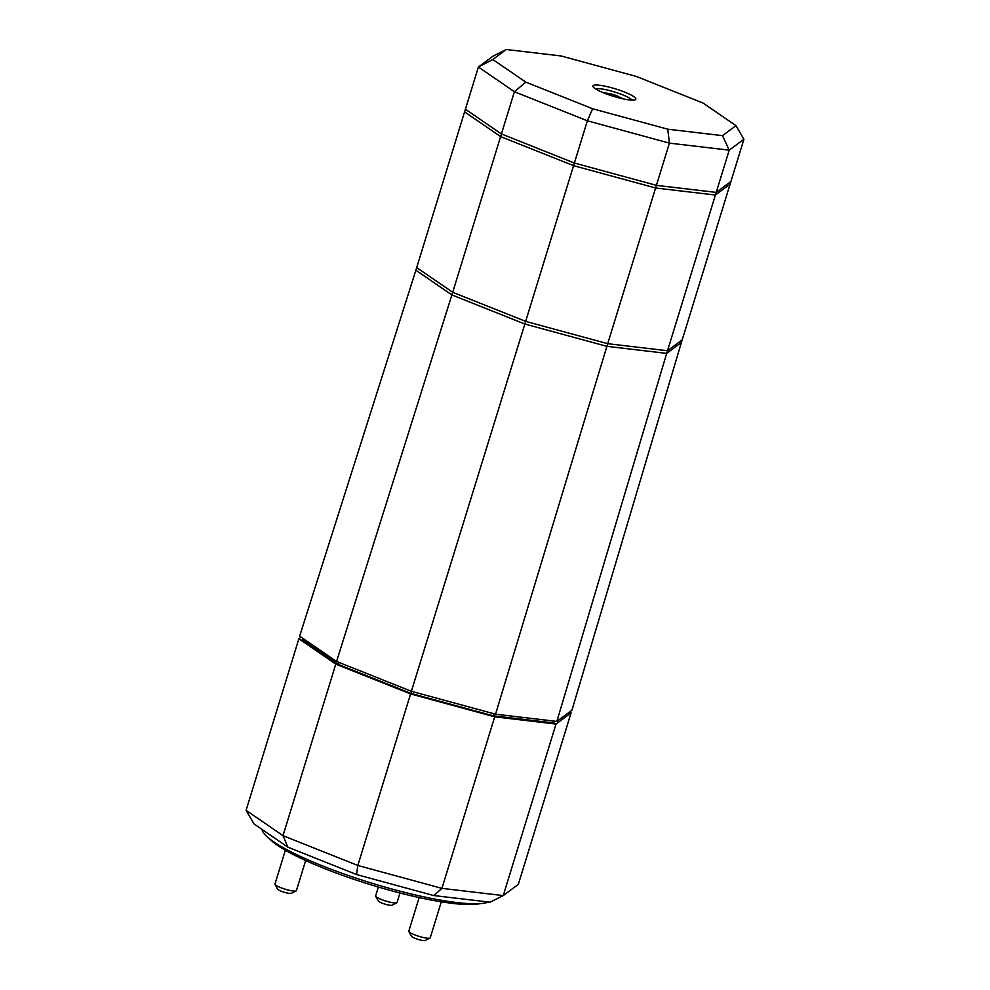 <?xml version="1.0" encoding="UTF-8"?>
<svg xmlns="http://www.w3.org/2000/svg" width="990" height="990" viewBox="0 0 990 990"><rect width="100%" height="100%" fill="white"/><g stroke="black" fill="none" stroke-linecap="round" stroke-linejoin="round"><path stroke-width="1.49" d="M301.084 637.127L298.869 638.785L335.783 664.117L410.578 693.928L494.703 716.822L556.009 724.049L571.082 712.85L569.683 711.897M571.082 712.85L518.314 884.392L503.242 895.591L441.924 888.364L357.811 865.47L283.004 835.659L335.783 664.117M298.869 638.785L246.089 810.327L283.004 835.659L287.904 847.18L356.561 874.541L433.781 895.554L490.05 902.187L503.242 895.591L556.009 724.049M433.781 895.554L441.924 888.364L494.703 716.822M356.561 874.541L357.811 865.47L410.578 693.928M246.089 810.327L254.022 823.928L287.904 847.18M269.651 838.901A114.914 19.763 17.1 0 0 297.087 856.474A114.914 19.763 17.1 0 0 480.039 903.635M488.639 902.014A120.52 20.716 -162.9 0 1 405.776 892.646A120.52 20.716 -162.9 0 1 294.03 853.368A120.52 20.716 -162.9 0 1 262.004 829.41M408.882 931.565L411.469 936.28A7.289 1.25 17.1 0 0 420.057 939.943A7.289 1.25 17.1 0 0 425.18 940.5L429.982 938.05A11.212 1.931 -162.9 0 1 422.087 937.208A11.212 1.931 -162.9 0 1 408.882 931.565A11.212 1.931 -162.9 0 1 408.808 931.194L419.154 897.559M441.317 901.803L430.242 937.778A11.212 1.931 -162.9 0 1 429.982 938.05M305.663 860.533L296.394 890.629A11.212 1.931 -162.9 0 1 296.134 890.901A11.212 1.931 -162.9 0 1 295.985 890.963A11.212 1.931 -162.9 0 1 284.823 889.082A11.212 1.931 -162.9 0 1 275.034 884.404L277.621 889.119A7.289 1.25 17.1 0 0 283.981 892.163A7.289 1.25 17.1 0 0 291.246 893.376A7.289 1.25 17.1 0 0 291.345 893.339A7.289 1.25 17.1 0 0 291.419 893.289M275.034 884.404A11.212 1.931 -162.9 0 1 274.972 884.033L285.355 850.249M375.693 896.272L378.279 900.987A7.289 1.25 17.1 0 0 380.172 902.298A7.289 1.25 17.1 0 0 387.053 904.699A7.289 1.25 17.1 0 0 392.003 905.207L396.792 902.769A11.212 1.931 -162.9 0 1 389.181 901.989A11.212 1.931 -162.9 0 1 378.588 898.289A11.212 1.931 -162.9 0 1 375.693 896.272A11.212 1.931 -162.9 0 1 375.631 895.901L378.353 887.028M399.985 892.992L397.064 902.496A11.212 1.931 -162.9 0 1 396.792 902.769M336.563 661.481L411.382 691.292L524.849 324.015L451.886 294.933L336.563 661.481L299.636 636.137L415.887 270.221L451.886 294.933L524.849 324.015L606.895 346.339L607.712 343.691L525.653 321.366L452.702 292.298L416.691 267.585L452.702 292.298L525.653 321.366L607.712 343.691L655.603 187.989L715.399 195.042L655.603 187.989L573.557 165.664L500.606 136.595L573.557 165.664L655.603 187.989L656.42 185.353L574.373 163.028L501.41 133.947L465.411 109.234L478.393 67.011L514.404 91.724L587.367 120.805L669.413 143.129L729.209 150.171L743.911 139.256L730.917 181.479L716.216 192.394L656.42 185.353L574.373 163.028L501.41 133.947L465.411 109.234L464.595 111.882L500.606 136.595L514.404 91.724L525.801 82.133L492.822 59.499L478.393 67.011L493.107 56.096L506.286 49.5L561.045 55.96L636.186 76.403L703.011 103.022L735.978 125.656L743.911 139.256M411.382 691.292L495.532 714.186L606.895 346.339L524.849 324.015L587.367 120.805L592.614 108.751L525.801 82.133M495.532 714.186L556.85 721.425L666.691 353.381L606.895 346.339L666.691 353.381L667.508 350.745L682.209 339.83L667.508 350.745L607.712 343.691L667.508 350.745L715.399 195.042L730.113 184.128L730.917 181.479L716.216 192.394L656.42 185.353L669.413 143.129L667.755 129.195L592.614 108.751M556.85 721.425L571.935 710.226L681.392 342.466L666.691 353.381L681.392 342.466L730.113 184.128L715.399 195.042L729.209 150.171L722.514 135.655L667.755 129.195M595.522 88.877A19.614 3.378 -162.9 0 1 600.596 88.803A19.614 3.378 -162.9 0 1 619.455 93.617A19.614 3.378 -162.9 0 1 632.09 100.126M599.556 85.251A22.424 3.861 17.1 0 0 593.097 86.724A22.424 3.861 17.1 0 0 607.204 94.223A22.424 3.861 17.1 0 0 629.244 99.903A22.424 3.861 17.1 0 0 635.308 99.718A22.424 3.861 17.1 0 0 625.024 92.243A22.424 3.861 17.1 0 0 599.556 85.251M735.978 125.656L722.514 135.655M492.822 59.499L506.286 49.5M452.702 292.298L500.606 136.595L464.595 111.882L415.887 270.221L451.886 294.933L452.702 292.298M607.501 94.335A39.142 26.396 -63.7 0 1 608.739 94.26L608.776 93.926A39.142 28.104 -83.3 0 0 605.793 93.196A38.325 25.851 -63.7 0 1 608.627 93.456A38.325 25.851 -63.7 0 1 609.667 93.654A39.142 28.104 96.7 0 1 610.793 93.877A39.142 28.104 96.7 0 1 612.649 94.384L614.543 94.953A39.142 26.396 -63.7 0 1 616.102 95.461A39.142 26.396 -63.7 0 1 618.911 96.81L619.319 97.119M622.772 98.74L622.623 98.641A39.142 26.396 116.3 0 0 618.255 96.785L618.218 97.131A39.142 28.104 96.7 0 1 619.394 97.985M618.255 96.785L618.057 97.639M614.345 96.674L612.439 96.104M609.667 93.654L609.258 94.953M608.59 94.731L608.776 93.926M302.668 638.216L302.222 639.701L338.221 664.414L411.184 693.483L411.815 691.416M411.184 693.483L493.23 715.807L493.861 713.74M338.221 664.414L338.84 662.384M493.23 715.807L553.026 722.861L553.583 721.029M553.026 722.861L555.217 721.227M614.543 94.953L614.072 96.5M612.649 94.384L612.179 95.919M291.345 893.339L296.134 890.901M617.859 96.773L617.636 97.527M609.159 94.161L608.949 94.854M616.102 95.461A39.241 39.241 0 0 0 610.793 93.877M608.627 93.456A39.241 39.241 0 0 0 604.457 92.986"/></g></svg>
